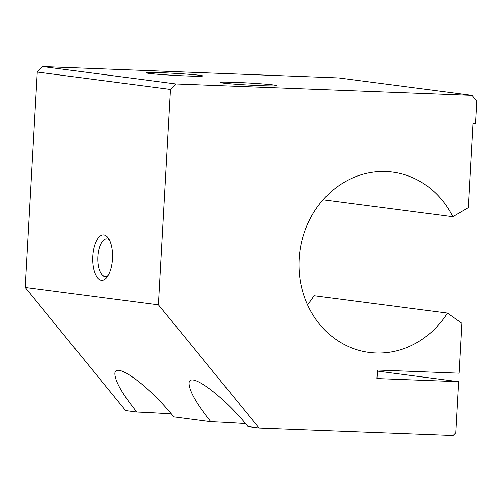 <?xml version="1.0" encoding="UTF-8"?>
<svg xmlns="http://www.w3.org/2000/svg" width="502" height="502" viewBox="0 0 502 502"><rect width="100%" height="100%" fill="white"/><g stroke="black" fill="none" stroke-linecap="round" stroke-linejoin="round"><path stroke-width="0.75" d="M260.77 85.61A28.407 1.023 -176.8 0 1 220.077 82.453A28.407 1.023 -176.8 0 1 248.477 82.981A28.407 1.023 -176.8 0 1 276.765 85.622A28.407 1.023 -176.8 0 1 260.77 85.61M307.544 304.745A90.9 81.7 -82.6 0 0 314.064 295.703L447.426 313.085L461.922 323.301L459.135 373.187L377.429 370.043L376.952 378.552L458.659 381.689L455.803 432.705L453.093 435.441L259.045 427.986L247.932 426.543C222.919 395.388 188.626 370.344 189.003 383.509C189.298 391.133 196.589 403.865 210.884 421.711L173.843 416.886C148.83 385.731 114.538 360.687 114.914 373.852C115.209 381.476 122.501 394.208 136.795 412.054L125.682 410.605L25.1 287.445L37.142 72.031L42.57 66.559L175.926 83.941L472.112 95.317L476.9 101.184L475.632 123.856L473.079 123.756L468.391 207.659L452.81 216.713L323.05 199.802M42.57 66.559L338.75 77.935L472.112 95.317M186.681 75.953A28.407 1.023 -176.8 0 1 145.988 72.796A28.407 1.023 -176.8 0 1 174.395 73.323A28.407 1.023 -176.8 0 1 202.676 75.965A28.407 1.023 -176.8 0 1 186.681 75.953M25.1 287.445L158.463 304.827L170.504 89.412L175.926 83.941M37.142 72.031L170.504 89.412M92.763 256.29A22.728 9.927 92.2 0 1 108.225 237.917A22.728 9.927 92.2 0 1 112.561 257.959A22.728 9.927 92.2 0 1 106.7 277.612A22.728 9.927 92.2 0 1 96.698 276.721A22.728 9.927 92.2 0 1 92.763 256.29M447.426 313.085A90.9 81.7 -82.6 0 1 369.146 352.379A90.9 81.7 -82.6 0 1 299.882 251.684A90.9 81.7 -82.6 0 1 392.646 172.104A90.9 81.7 -82.6 0 1 452.81 216.713M108.093 275.654A18.881 8.252 92.2 0 1 105.37 276.583A18.881 8.252 92.2 0 1 97.89 256.641A18.881 8.252 92.2 0 1 106.819 238.845A18.881 8.252 92.2 0 1 109.467 239.975M259.045 427.986L158.463 304.827M136.795 412.054A42.607 1.531 -176.8 0 1 171.408 413.949M210.884 421.711A42.607 1.531 -176.8 0 1 245.497 423.606M377.372 371.091L458.659 381.689"/></g></svg>
